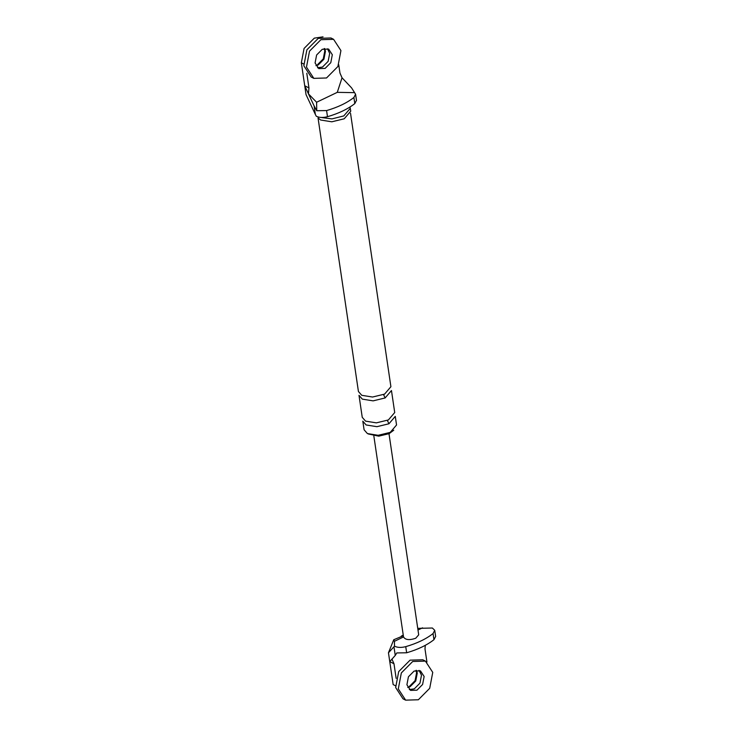<?xml version="1.0" encoding="UTF-8"?>
<svg xmlns="http://www.w3.org/2000/svg" width="737" height="737" viewBox="0 0 737 737"><rect width="100%" height="100%" fill="white"/><g stroke="black" fill="none" stroke-linecap="round" stroke-linejoin="round"><path stroke-width="1.11" d="M394.424 641.31L393.751 639.744L388.454 652.789L394.507 646.165L394.424 641.31L403.526 636.952C405.332 639.956 409.404 640.389 415.732 638.251L418.699 634.833M393.751 639.744L403.001 635.893M393.982 646.865L395.244 655.433L396.81 652.927L406.649 652.779C417.897 649.5 426.999 645.133 433.955 639.688L435.641 636.436M395.244 655.433L389.762 661.623L393.153 684.581L395.465 685.751M417.741 628.366L432.37 628.016L434.729 630.292L433.052 633.562C426.097 639.016 416.985 643.373 405.746 646.653L406.649 652.779M426.935 662.029L424.991 648.901L425.295 645.326M388.454 652.789L389.762 661.623L393.991 663.761L396.147 678.381M393.991 663.761L391.918 659.053M419.058 670.366L421.49 675.166L419.97 683.135L414.295 688.855L409.68 689.62M416.433 670.311L417.271 673.028L415.751 680.997L410.067 686.718L407.745 687.474L410.067 686.718L415.751 680.997L417.271 673.028L416.433 670.311M394.507 646.165C397.4 647.648 401.149 647.805 405.746 646.653M306.795 73.276L308.95 87.896L304.731 85.759L306.03 94.594L315.353 114.438L314.091 105.87L316.744 110.725L316.606 102.25L308.453 93.875L314.091 105.87M308.95 87.896L308.453 93.839L304.731 85.759L301.341 62.802L304.077 48.449L314.294 38.149L323.018 36.85M315.924 65.685L318.255 64.93L323.93 59.209L325.45 51.24L324.612 48.522L325.45 51.24L323.93 59.209L318.255 64.93L315.924 65.685M316.606 102.25L337.279 92.346L342.032 77.781L351.595 87.896L355.575 94.235L353.898 97.487C346.934 102.94 337.832 107.298 326.583 110.578L316.744 110.725M337.279 92.346L354.46 92.65M356.478 100.343L354.801 103.613C347.836 109.058 338.734 113.424 327.486 116.704C322.889 117.856 319.139 117.69 316.256 116.206L315.353 114.438M338.734 64.764L339.96 73.027L342.032 77.781M322.474 67.067L328.149 61.346L329.679 53.377L327.495 48.808L329.679 53.377L328.149 61.346L322.474 67.067L317.527 67.767L322.474 67.067M349.937 107.031L350.766 111.14L344.216 118.795L331.779 121.798L320.641 120.011L318.043 117.994M393.751 430.205L389.182 433.632L378.754 436.157L368.279 433.964M388.943 423.775L395.281 416.368L396.552 424.982L390.214 432.389L378.182 435.3L367.404 433.568L364.087 429.772L362.816 421.168L366.132 424.963L376.911 426.686L388.943 423.775L387.358 420.412M350.517 113.194L390.905 386.713L384.567 394.129L372.535 397.031L361.747 395.308L358.431 391.513L318.043 117.984M350.342 108.265L343.792 115.921L331.926 118.897L320.844 117.441M385.129 397.952L391.467 390.546L394.719 412.545L388.381 419.952L376.349 422.863L365.561 421.131L362.245 417.335L359.002 395.336L362.318 399.132L373.097 400.864L385.129 397.952L383.544 394.59M415.972 670.403L416.608 672.688L415.088 680.666L409.413 686.387M425.406 661.107L422.771 659.772L410.058 660.159L398.699 671.6L395.658 687.547L402.992 698.814L405.636 700.15L418.349 699.763L429.699 688.321L432.748 672.374L425.406 661.107L412.692 661.494L401.343 672.936L398.293 688.883L405.636 700.15M409.339 689.556L414.295 688.855L419.97 683.135L421.49 675.166L419.316 670.596M414.111 671.066L408.427 676.787L406.907 684.756L410.573 690.385L416.93 690.191L422.605 684.47L424.134 676.502L420.458 670.863L414.111 671.066M324.151 48.614L324.796 50.908L323.267 58.877L317.592 64.598M333.585 39.319L330.95 37.983L318.237 38.37L306.887 49.812L303.837 65.759L311.18 77.026L313.815 78.362L326.528 77.975L337.878 66.533L340.927 50.586L333.585 39.319L320.881 39.706L309.522 51.148L306.472 67.095L313.815 78.362M322.29 49.278L316.615 54.999L315.086 62.967L318.762 68.605L325.118 68.403L330.793 62.682L332.313 54.713L328.647 49.084L322.29 49.278M433.052 633.562L433.955 639.688M422.522 627.841L417.99 630.015M303.653 63.972L301.341 62.802M354.801 103.613L353.898 97.487M327.486 116.704L326.583 110.578M434.756 630.448L435.659 636.575M401.306 636.123L403.25 635.064M373.843 435.954L403.535 637.035M418.69 634.797L388.998 433.715M355.603 94.373L356.505 100.499"/></g></svg>
